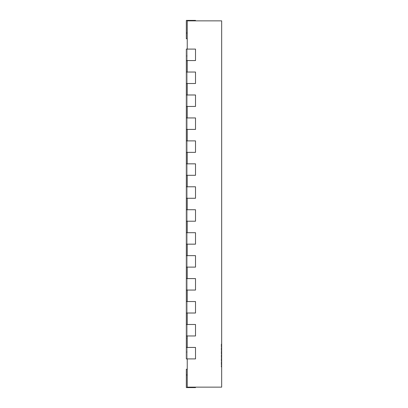 <?xml version="1.0" encoding="UTF-8"?>
<svg xmlns="http://www.w3.org/2000/svg" width="408" height="408" viewBox="0 0 408 408"><rect width="100%" height="100%" fill="white"/><g stroke="black" fill="none" stroke-linecap="round" stroke-linejoin="round"><path stroke-width="0.31" stroke-dasharray="2.04 1.53" d="M186.329 301.538L186.329 313.012L186.329 301.538L186.329 313.012L186.329 301.538L195.509 301.538L195.509 313.012L187.246 313.012L187.246 301.538L195.509 301.538L195.509 313.012L195.509 301.538L187.246 301.538L187.246 20.859L187.246 38.76L187.246 20.859L187.246 38.76L187.246 20.859L187.246 38.76L187.246 20.859L187.246 38.76L187.246 20.859L187.246 38.76L187.246 20.859L187.246 38.76L187.246 20.859L187.246 38.76L187.246 20.859L187.246 38.76L187.246 20.859L187.246 38.76L187.246 20.859L187.246 38.76L187.246 20.859L187.246 38.76L187.246 20.859L187.246 38.76L187.246 20.859L221.671 20.859L221.671 387.141L187.246 387.141L187.246 313.012L186.329 313.012L195.509 313.012L187.246 313.012L187.246 301.538L186.329 301.538L187.246 301.538M187.246 49.087L187.246 60.562L195.509 60.562L186.329 60.562L195.509 60.562L195.509 49.087L195.509 60.562L195.509 49.087L186.329 49.087L187.246 49.087L186.329 49.087L186.329 60.562L187.246 60.562M187.246 72.037L187.246 83.513L195.509 83.513L186.329 83.513L195.509 83.513L195.509 72.037L195.509 83.513L195.509 72.037L186.329 72.037L187.246 72.037L186.329 72.037L186.329 83.513L187.246 83.513M187.246 94.987L187.246 106.463L195.509 106.463L186.329 106.463L195.509 106.463L195.509 94.987L195.509 106.463L195.509 94.987L186.329 94.987L187.246 94.987L186.329 94.987L186.329 106.463L187.246 106.463M187.246 117.938L187.246 129.412L195.509 129.412L186.329 129.412L195.509 129.412L195.509 117.938L195.509 129.412L195.509 117.938L186.329 117.938L187.246 117.938L186.329 117.938L186.329 129.412L187.246 129.412M187.246 140.887L187.246 152.363L195.509 152.363L186.329 152.363L195.509 152.363L195.509 140.887L195.509 152.363L195.509 140.887L186.329 140.887L187.246 140.887L186.329 140.887L186.329 152.363L187.246 152.363M187.246 163.838L187.246 175.312L195.509 175.312L186.329 175.312L195.509 175.312L195.509 163.838L195.509 175.312L195.509 163.838L186.329 163.838L187.246 163.838L186.329 163.838L186.329 175.312L187.246 175.312M187.246 186.787L187.246 198.263L195.509 198.263L186.329 198.263L195.509 198.263L195.509 186.787L195.509 198.263L195.509 186.787L186.329 186.787L187.246 186.787L186.329 186.787L186.329 198.263L187.246 198.263M187.246 209.738L187.246 221.213L195.509 221.213L186.329 221.213L195.509 221.213L195.509 209.738L195.509 221.213L195.509 209.738L186.329 209.738L187.246 209.738L186.329 209.738L186.329 221.213L187.246 221.213M187.246 232.688L187.246 244.162L195.509 244.162L186.329 244.162L195.509 244.162L195.509 232.688L195.509 244.162L195.509 232.688L186.329 232.688L187.246 232.688L186.329 232.688L186.329 244.162L187.246 244.162M187.246 255.638L187.246 267.113L195.509 267.113L186.329 267.113L195.509 267.113L195.509 255.638L195.509 267.113L195.509 255.638L186.329 255.638L187.246 255.638L186.329 255.638L186.329 267.113L187.246 267.113M187.246 278.587L187.246 290.062L195.509 290.062L186.329 290.062L195.509 290.062L195.509 278.587L195.509 290.062L195.509 278.587L186.329 278.587L187.246 278.587L186.329 278.587L186.329 290.062L187.246 290.062M187.246 324.488L187.246 335.963L195.509 335.963L186.329 335.963L195.509 335.963L195.509 324.488L195.509 335.963L195.509 324.488L186.329 324.488L187.246 324.488L186.329 324.488L186.329 335.963L187.246 335.963M187.246 347.438L187.246 358.913L195.509 358.913L186.329 358.913L195.509 358.913L195.509 347.438L195.509 358.913L195.509 347.438L186.329 347.438L187.246 347.438L186.329 347.438L186.329 358.913L187.246 358.913M187.246 387.141L187.246 369.24L187.246 387.141L187.246 369.24L187.246 387.141L187.246 369.24L187.246 387.141L187.246 369.24L187.246 387.141L187.246 369.24L187.246 387.141L187.246 369.24L187.246 387.141L187.246 369.24L187.246 387.141L187.246 369.24L187.246 387.141L187.246 369.24L187.246 387.141L187.246 369.24L187.246 387.141L187.246 369.24L187.246 387.141L187.246 369.24L187.246 387.141L195.509 387.141L187.246 387.141M187.246 338.257L187.246 55.973L187.246 352.028L187.246 338.257L186.329 338.257L186.329 55.973L187.246 55.973L186.329 55.973L186.329 60.562L186.329 49.087L186.329 60.562M187.246 369.24L186.329 369.24L187.246 369.24L186.329 369.24L187.246 369.24L186.329 369.24L187.246 369.24L186.329 369.24L187.246 369.24L186.329 369.24L187.246 369.24L186.329 369.24L186.329 387.6L195.509 387.6L186.329 387.6L195.509 387.6L186.329 387.6L195.509 387.6L186.329 387.6L195.509 387.6L186.329 387.6L195.509 387.6L186.329 387.6L195.509 387.6L186.329 387.6L195.509 387.6L186.329 387.6L195.509 387.6L186.329 387.6L195.509 387.6L186.329 387.6L195.509 387.6L186.329 387.6L195.509 387.6L186.329 387.6L186.329 369.24L186.329 387.6L186.329 369.24L186.329 387.6L186.329 369.24L186.329 387.6L186.329 369.24L186.329 387.6L186.329 369.24L186.329 387.6L186.329 369.24L186.329 387.6L186.329 369.24L186.329 387.6L186.329 369.24L186.329 387.6L186.329 369.24L186.329 387.6L186.329 369.24L186.329 387.6L195.509 387.6L195.509 387.141M186.329 347.438L186.329 358.913L186.329 347.438L186.329 352.028L187.246 352.028L186.329 352.028L186.329 338.257M186.329 335.963L186.329 324.488M187.246 20.859L195.509 20.859L187.246 20.859M186.329 313.012L187.246 313.012M187.246 38.76L186.329 38.76L187.246 38.76L186.329 38.76L187.246 38.76L186.329 38.76L187.246 38.76L186.329 38.76L187.246 38.76L186.329 38.76L187.246 38.76L186.329 38.76L186.329 20.4L195.509 20.4L195.509 20.859L195.509 20.4L195.509 20.859L195.509 20.4L195.509 20.859L195.509 20.4L195.509 20.859L195.509 20.4L195.509 20.859L195.509 20.4L195.509 20.859L195.509 20.4L195.509 20.859L195.509 20.4L195.509 20.859L195.509 20.4L195.509 20.859L195.509 20.4L195.509 20.859L195.509 20.4L195.509 20.859L195.509 20.4L186.329 20.4L186.329 38.76L186.329 20.4L195.509 20.4L186.329 20.4L186.329 38.76L186.329 20.4L195.509 20.4L186.329 20.4L186.329 38.76L186.329 20.4L195.509 20.4L186.329 20.4L186.329 38.76L186.329 20.4L195.509 20.4L186.329 20.4L186.329 38.76L186.329 20.4L195.509 20.4L186.329 20.4L186.329 38.76L186.329 20.4L195.509 20.4L186.329 20.4L186.329 38.76L186.329 20.4L195.509 20.4L186.329 20.4L186.329 38.76L186.329 20.4L195.509 20.4L186.329 20.4L186.329 38.76L186.329 20.4L195.509 20.4L186.329 20.4L186.329 38.76L186.329 20.4L195.509 20.4L186.329 20.4L186.329 38.76L186.329 20.4L195.509 20.4L195.509 20.859M186.329 290.062L186.329 278.587M186.329 267.113L186.329 255.638M186.329 244.162L186.329 232.688M186.329 221.213L186.329 209.738M186.329 198.263L186.329 186.787M186.329 175.312L186.329 163.838M186.329 152.363L186.329 140.887M186.329 129.412L186.329 117.938M186.329 106.463L186.329 94.987M186.329 83.513L186.329 72.037M221.671 343.995L221.671 366.945L221.671 343.995L221.213 343.995L221.213 366.945L221.213 343.995M186.329 374.978L187.246 374.978M186.329 33.023L187.246 33.023M221.671 366.945L221.213 366.945"/><path stroke-width="0.61" d="M187.246 49.087L187.246 20.859L221.671 20.859L221.671 387.141L187.246 387.141L187.246 358.913M187.246 72.037L187.246 60.562M187.246 94.987L187.246 83.513M187.246 117.938L187.246 106.463M187.246 140.887L187.246 129.412M187.246 163.838L187.246 152.363M187.246 186.787L187.246 175.312M187.246 209.738L187.246 198.263M187.246 232.688L187.246 221.213M187.246 255.638L187.246 244.162M187.246 278.587L187.246 267.113M187.246 301.538L187.246 290.062M187.246 324.488L187.246 313.012M187.246 347.438L187.246 335.963M187.246 369.24L186.329 369.24L186.329 387.6L195.509 387.6L195.509 387.141M186.329 358.913L195.509 358.913L195.509 347.438L186.329 347.438L186.329 358.913M186.329 335.963L195.509 335.963L195.509 324.488L186.329 324.488L186.329 347.438M186.329 313.012L195.509 313.012L195.509 301.538L186.329 301.538L186.329 324.488M186.329 290.062L195.509 290.062L195.509 278.587L186.329 278.587L186.329 301.538M186.329 267.113L195.509 267.113L195.509 255.638L186.329 255.638L186.329 278.587M186.329 244.162L195.509 244.162L195.509 232.688L186.329 232.688L186.329 255.638M186.329 221.213L195.509 221.213L195.509 209.738L186.329 209.738L186.329 232.688M186.329 198.263L195.509 198.263L195.509 186.787L186.329 186.787L186.329 209.738M186.329 175.312L195.509 175.312L195.509 163.838L186.329 163.838L186.329 186.787M186.329 152.363L195.509 152.363L195.509 140.887L186.329 140.887L186.329 163.838M186.329 129.412L195.509 129.412L195.509 117.938L186.329 117.938L186.329 140.887M186.329 106.463L195.509 106.463L195.509 94.987L186.329 94.987L186.329 117.938M186.329 83.513L195.509 83.513L195.509 72.037L186.329 72.037L186.329 94.987M186.329 60.562L195.509 60.562L195.509 49.087L186.329 49.087L186.329 72.037M195.509 20.859L195.509 20.4L186.329 20.4L186.329 38.76L187.246 38.76M186.329 374.978L187.246 374.978M186.329 33.023L187.246 33.023"/></g></svg>
